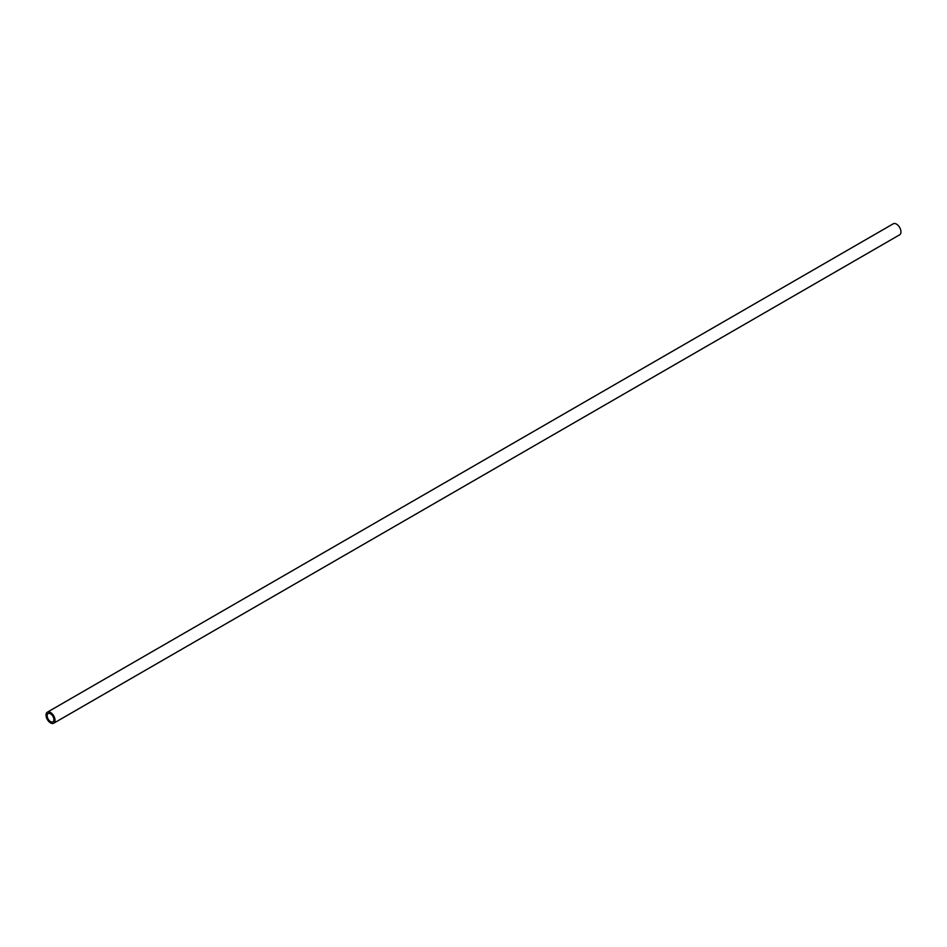 <?xml version="1.0" encoding="UTF-8"?>
<svg xmlns="http://www.w3.org/2000/svg" width="947" height="947" viewBox="0 0 947 947"><rect width="100%" height="100%" fill="white"/><g stroke="black" fill="none" stroke-linecap="round" stroke-linejoin="round"><path stroke-width="1.42" d="M50.534 713.801A4.771 2.758 -120 0 0 48.143 713.564A4.771 2.758 -120 0 0 47.409 717.388A4.771 2.758 -120 0 0 50.534 721.59A4.771 2.758 -120 0 0 52.914 721.827A4.771 2.758 -120 0 0 53.648 718.004A4.771 2.758 -120 0 0 50.534 713.801M50.534 722.892A6.369 3.67 -120 0 0 53.719 723.212A6.369 3.67 -120 0 0 54.689 718.11A6.369 3.67 -120 0 0 50.534 712.499A6.369 3.67 -120 0 0 47.35 712.191A6.369 3.67 -120 0 0 46.379 717.281A6.369 3.67 -120 0 0 50.534 722.892M53.719 723.212L899.65 234.809A6.369 3.67 -120 0 0 900.621 229.719A6.369 3.67 -120 0 0 896.466 224.108A6.369 3.67 -120 0 0 893.281 223.788L47.35 712.191"/></g></svg>
